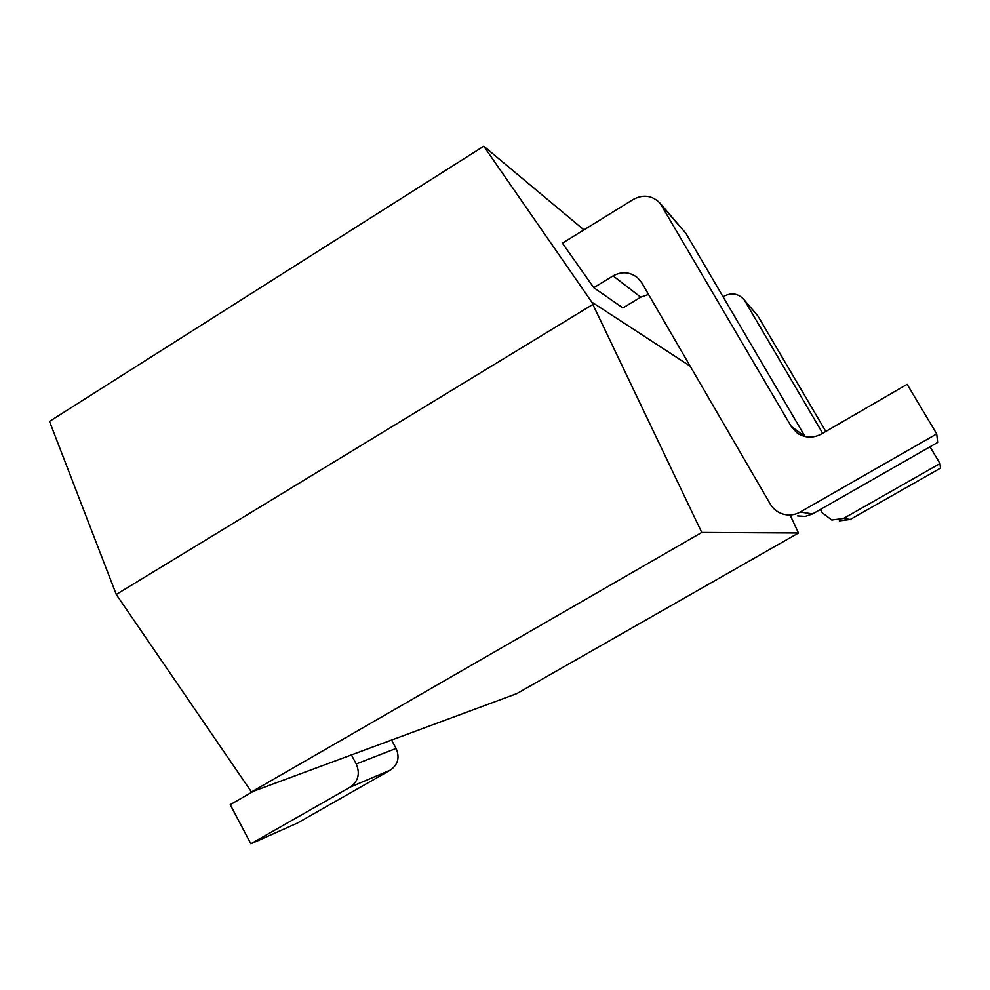<?xml version="1.0" encoding="UTF-8"?>
<svg xmlns="http://www.w3.org/2000/svg" width="990" height="990" viewBox="0 0 990 990"><rect width="100%" height="100%" fill="white"/><g stroke="black" fill="none" stroke-linecap="round" stroke-linejoin="round"><path stroke-width="1.49" d="M591.785 302.099L483.764 146.211L49.5 421.381L116.263 594.47L592.849 304.45L591.785 302.099L690.191 366.164M790.119 515.035L798.472 532.991L516.891 693.582L251.472 791.975L116.263 594.47M798.472 532.991L701.749 532.447L251.472 791.975M701.749 532.447L592.849 304.45M483.764 146.211L583.927 229.89M791.233 426.443L796.678 432.605C804.486 438.025 812.666 438.533 821.217 434.115L907.137 384.318L936.713 433.905L937.654 442.443L812.617 513.909L800.18 512.065C794.958 514.949 789.451 515.679 783.672 514.268C777.868 512.647 773.413 509.268 770.319 504.133L641.829 282.88L637.572 277.72C629.925 271.829 621.769 271.211 613.107 275.876L593.777 287.682L562.419 243.181L633.353 199.386C643.426 194.127 652.361 195.426 660.157 203.272L791.233 426.443L805.093 436.565M593.777 287.682L622.908 307.94L640.703 297.161L648.537 294.438M743.502 299.067L757.87 315.934L743.502 299.067C737.909 293.424 731.499 292.434 724.259 296.097L723.084 296.802M744.963 301.121L822.653 433.286M930.018 446.812L939.993 463.568L940.5 468.134L850.249 519.453L839.273 520.901M820.351 509.479L822.306 512.845L831.81 520.01L843.529 518.463L939.993 463.568M757.87 315.934L825.821 431.454M800.18 512.065L936.713 433.905M660.157 203.272L685.847 233.281L804.412 435.476M812.617 513.909L805.241 516.396L797.482 515.914M253.601 791.183L230.225 804.66L250.866 843.789L350.175 787.137C358.281 781.308 360.311 773.586 356.252 763.946L351.388 754.937M391.557 740.05L396.111 748.44C399.911 757.424 398.017 764.627 390.419 770.072L297.322 823.123L250.866 843.789M850.249 519.453L843.529 518.463M685.847 233.281L662.186 206.13M613.107 275.876L640.703 297.161M390.419 770.072L350.175 787.137M396.111 748.44L356.252 763.946M796.678 432.605L799.017 434.177"/></g></svg>
